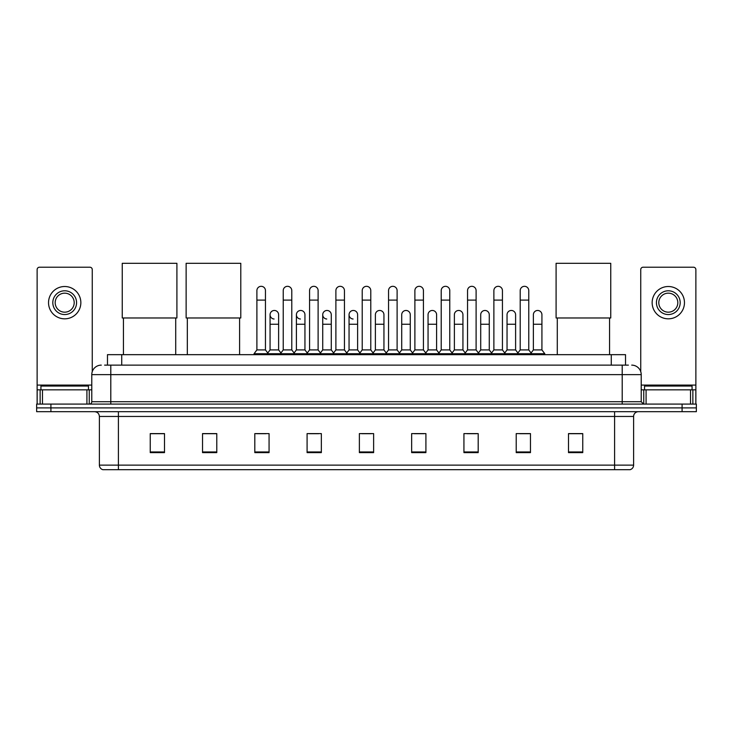 <?xml version="1.0" encoding="UTF-8"?>
<svg xmlns="http://www.w3.org/2000/svg" width="733" height="733" viewBox="0 0 733 733"><rect width="100%" height="100%" fill="white"/><g stroke="black" fill="none" stroke-linecap="round" stroke-linejoin="round"><path stroke-width="1.1" d="M107.476 365.126L107.476 354.662L625.524 354.662L625.524 365.126M104.837 365.126L628.383 365.126M104.617 365.126L110.793 365.126L110.793 374.627L91.781 374.627L91.781 401.721A2.373 2.373 0 0 1 89.408 404.094M101.291 365.126A9.502 9.502 0 0 0 91.781 374.627M631.709 365.126A9.502 9.502 0 0 1 641.219 374.627L641.219 401.721L643.592 404.094M50.907 404.094L36.65 404.094L36.65 407.896L50.907 407.896L36.65 407.896L36.65 411.699L50.907 411.699L50.907 407.896L682.093 407.896L50.907 407.896L50.907 404.094L682.093 404.094L682.093 407.896L696.35 407.896L682.093 407.896L682.093 411.699L50.907 411.699M682.093 411.699L696.35 411.699L696.35 404.094L682.093 404.094M633.614 465.125C633.477 467.397 632.341 468.918 630.188 469.688L614.602 469.688L614.602 465.125L633.614 465.125L633.614 416.454A4.755 4.755 0 0 1 638.361 411.699M614.602 469.688L102.812 469.688A4.755 4.755 0 0 1 99.386 465.125L99.386 416.454C99.111 413.568 97.526 411.983 94.639 411.699M582.753 452.618L582.753 433.606L568.496 433.606L568.496 452.618L582.753 452.618M530.472 452.618L530.472 433.606L516.215 433.606L516.215 452.618L530.472 452.618M478.191 452.618L478.191 433.606L463.934 433.606L463.934 452.618L478.191 452.618M425.91 452.618L425.91 433.606L411.653 433.606L411.653 452.618L425.91 452.618M164.504 452.618L164.504 433.606L150.247 433.606L150.247 452.618L164.504 452.618M216.785 452.618L216.785 433.606L202.528 433.606L202.528 452.618L216.785 452.618M269.066 452.618L269.066 433.606L254.809 433.606L254.809 452.618L269.066 452.618M321.347 452.618L321.347 433.606L307.09 433.606L307.09 452.618L321.347 452.618M373.628 452.618L373.628 433.606L359.372 433.606L359.372 452.618L373.628 452.618M467.068 433.707L476.578 433.707M519.734 433.707L529.235 433.707M309.088 433.707L318.589 433.707M256.422 433.707L265.932 433.707M414.411 433.707L423.912 433.707M361.745 433.707L371.255 433.707M216.785 433.707L202.528 433.707M164.504 433.707L150.247 433.707M582.753 433.707L568.496 433.707M88.455 389.837L88.455 386.034L40.929 386.034L40.929 389.837M86.915 404.094L86.915 389.837L42.468 389.837L42.468 404.094M92.257 371.658L92.257 269.588A2.373 2.373 0 0 0 89.884 267.215L39.5 267.215A2.373 2.373 0 0 0 37.126 269.588L37.126 389.837L42.468 389.837M86.915 389.837L91.781 389.837M37.126 404.094L37.126 389.837M64.696 290.79A11.884 11.884 0 0 0 52.813 302.665A11.884 11.884 0 0 0 64.696 314.549A11.884 11.884 0 0 0 76.571 302.665A11.884 11.884 0 0 0 64.696 290.79M64.696 293.163A9.502 9.502 0 0 0 55.186 302.665A9.502 9.502 0 0 0 64.696 312.176A9.502 9.502 0 0 0 74.198 302.665A9.502 9.502 0 0 0 64.696 293.163M64.696 318.828A16.163 16.163 0 0 0 80.85 302.665A16.163 16.163 0 0 0 64.696 286.511A16.163 16.163 0 0 0 48.534 302.665A16.163 16.163 0 0 0 64.696 318.828M123.437 317.975L123.437 354.662M175.718 317.975L175.718 354.662M122.246 263.312L176.91 263.312L176.91 317.975L122.246 317.975L122.246 263.312M187.318 317.975L187.318 354.662M239.599 317.975L239.599 354.662M186.127 263.312L240.791 263.312L240.791 317.975L186.127 317.975L186.127 263.312M557.282 317.975L557.282 354.662M609.563 317.975L609.563 354.662M556.09 263.312L610.754 263.312L610.754 317.975L556.09 317.975L556.09 263.312M256.898 300.099L265.456 300.099L265.456 349.916L256.898 349.916L256.898 290.598A4.279 4.279 0 0 1 261.443 286.328A4.279 4.279 0 0 1 265.456 290.598A4.279 4.279 0 0 0 261.443 286.328M256.898 349.916L254.049 353.718L254.049 354.662M265.456 349.916L268.305 353.718L254.049 353.718M283.231 349.916L283.231 300.099L291.789 300.099L291.789 349.916L283.231 349.916L280.382 353.718L268.305 353.718L268.305 354.662M283.231 300.099L283.231 290.598A4.279 4.279 0 0 1 287.776 286.328A4.279 4.279 0 0 1 291.789 290.598A4.279 4.279 0 0 0 287.776 286.328M291.789 349.916L294.639 353.718L280.382 353.718L280.382 354.662M309.564 349.916L309.564 300.099L318.113 300.099L318.113 349.916L309.564 349.916L306.706 353.718L294.639 353.718L294.639 354.662M309.564 300.099L309.564 290.598A4.279 4.279 0 0 1 314.109 286.328A4.279 4.279 0 0 1 318.113 290.598A4.279 4.279 0 0 0 314.109 286.328M318.113 349.916L320.972 353.718L306.706 353.718L306.706 354.662M335.888 349.916L335.888 300.099L344.446 300.099L344.446 349.916L335.888 349.916L333.039 353.718L320.972 353.718L320.972 354.662M335.888 300.099L335.888 290.598A4.279 4.279 0 0 1 340.442 286.328A4.279 4.279 0 0 1 344.446 290.598A4.279 4.279 0 0 0 340.442 286.328M344.446 349.916L347.295 353.718L333.039 353.718L333.039 354.662M362.221 349.916L362.221 300.099L370.779 300.099L370.779 349.916L362.221 349.916L359.372 353.718L347.295 353.718L347.295 354.662M362.221 300.099L362.221 290.598A4.279 4.279 0 0 1 366.766 286.328A4.279 4.279 0 0 1 370.779 290.598A4.279 4.279 0 0 0 366.766 286.328M370.779 349.916L373.628 353.718L359.372 353.718L359.372 354.662M388.554 349.916L388.554 300.099L397.112 300.099L397.112 349.916L388.554 349.916L385.705 353.718L373.628 353.718L373.628 354.662M388.554 300.099L388.554 290.598A4.279 4.279 0 0 1 393.099 286.328A4.279 4.279 0 0 1 397.112 290.598A4.279 4.279 0 0 0 393.099 286.328M397.112 349.916L399.961 353.718L385.705 353.718L385.705 354.662M414.887 349.916L414.887 300.099L423.436 300.099L423.436 349.916L414.887 349.916L412.028 353.718L399.961 353.718L399.961 354.662M414.887 300.099L414.887 290.598A4.279 4.279 0 0 1 419.432 286.328A4.279 4.279 0 0 1 423.436 290.598A4.279 4.279 0 0 0 419.432 286.328M423.436 349.916L426.294 353.718L412.028 353.718L412.028 354.662M441.211 349.916L441.211 300.099L449.769 300.099L449.769 349.916L441.211 349.916L438.361 353.718L426.294 353.718L426.294 354.662M441.211 300.099L441.211 290.598A4.279 4.279 0 0 1 445.765 286.328A4.279 4.279 0 0 1 449.769 290.598A4.279 4.279 0 0 0 445.765 286.328M449.769 349.916L452.618 353.718L438.361 353.718L438.361 354.662M467.544 349.916L467.544 300.099L476.102 300.099L476.102 349.916L467.544 349.916L464.695 353.718L452.618 353.718L452.618 354.662M467.544 300.099L467.544 290.598A4.279 4.279 0 0 1 472.089 286.328A4.279 4.279 0 0 1 476.102 290.598A4.279 4.279 0 0 0 472.089 286.328M476.102 349.916L478.951 353.718L464.695 353.718L464.695 354.662M493.877 349.916L493.877 300.099L502.435 300.099L502.435 349.916L493.877 349.916L491.028 353.718L478.951 353.718L478.951 354.662M493.877 300.099L493.877 290.598A4.279 4.279 0 0 1 498.422 286.328A4.279 4.279 0 0 1 502.435 290.598A4.279 4.279 0 0 0 498.422 286.328M502.435 349.916L505.284 353.718L491.028 353.718L491.028 354.662M520.21 349.916L520.21 300.099L528.768 300.099L528.768 349.916L520.21 349.916L517.361 353.718L505.284 353.718L505.284 354.662M520.21 300.099L520.21 290.598A4.279 4.279 0 0 1 524.755 286.328A4.279 4.279 0 0 1 528.768 290.598A4.279 4.279 0 0 0 524.755 286.328M528.768 349.916L531.617 353.718L517.361 353.718L517.361 354.662M541.925 349.916L541.925 324.243L533.377 324.243L533.377 349.916L541.925 349.916L544.784 353.718L531.617 353.718L531.617 354.662M274.069 319.011A4.279 4.279 0 0 1 270.065 314.741A4.279 4.279 0 0 1 274.609 310.471A4.279 4.279 0 0 1 278.622 314.741L278.622 324.243L270.065 324.243L270.065 314.741M278.622 324.243L278.622 349.916L270.065 349.916L270.065 324.243M270.065 349.916L267.756 352.985M278.622 349.916L280.922 352.985M300.402 319.011A4.279 4.279 0 0 1 296.398 314.741A4.279 4.279 0 0 1 300.942 310.471A4.279 4.279 0 0 1 304.946 314.741L304.946 324.243L296.398 324.243L296.398 314.741M304.946 324.243L304.946 349.916L296.398 349.916L296.398 324.243M296.398 349.916L294.089 352.985M304.946 349.916L307.255 352.985M326.735 319.011A4.279 4.279 0 0 1 322.722 314.741A4.279 4.279 0 0 1 327.275 310.471A4.279 4.279 0 0 1 331.279 314.741L331.279 324.243L322.722 324.243L322.722 314.741M331.279 324.243L331.279 349.916L322.722 349.916L322.722 324.243M322.722 349.916L320.422 352.985M331.279 349.916L333.588 352.985M353.068 319.011A4.279 4.279 0 0 1 349.055 314.741A4.279 4.279 0 0 1 353.599 310.471A4.279 4.279 0 0 1 357.612 314.741L357.612 324.243L349.055 324.243L349.055 314.741M357.612 324.243L357.612 349.916L349.055 349.916L349.055 324.243M349.055 349.916L346.755 352.985M357.612 349.916L359.921 352.985M375.388 314.741A4.279 4.279 0 0 1 379.932 310.471A4.279 4.279 0 0 1 383.945 314.741L383.945 324.243L375.388 324.243L375.388 314.741M383.945 324.243L383.945 349.916L375.388 349.916L375.388 324.243M375.388 349.916L373.079 352.985M383.945 349.916L386.245 352.985M401.721 314.741A4.279 4.279 0 0 1 406.265 310.471A4.279 4.279 0 0 1 410.278 314.741L410.278 324.243L401.721 324.243L401.721 314.741M410.278 324.243L410.278 349.916L401.721 349.916L401.721 324.243M401.721 349.916L399.412 352.985M410.278 349.916L412.578 352.985M428.054 314.741A4.279 4.279 0 0 1 432.598 310.471A4.279 4.279 0 0 1 436.602 314.741L436.602 324.243L428.054 324.243L428.054 314.741M436.602 324.243L436.602 349.916L428.054 349.916L428.054 324.243M428.054 349.916L425.745 352.985M436.602 349.916L438.911 352.985M454.378 314.741A4.279 4.279 0 0 1 458.931 310.471A4.279 4.279 0 0 1 462.935 314.741L462.935 324.243L454.378 324.243L454.378 314.741M462.935 324.243L462.935 349.916L454.378 349.916L454.378 324.243M454.378 349.916L452.078 352.985M462.935 349.916L465.244 352.985M480.711 314.741A4.279 4.279 0 0 1 485.255 310.471A4.279 4.279 0 0 1 489.268 314.741L489.268 324.243L480.711 324.243L480.711 314.741M489.268 324.243L489.268 349.916L480.711 349.916L480.711 324.243M480.711 349.916L478.411 352.985M489.268 349.916L491.568 352.985M507.044 314.741A4.279 4.279 0 0 1 511.588 310.471A4.279 4.279 0 0 1 515.601 314.741L515.601 324.243L507.044 324.243L507.044 314.741M515.601 324.243L515.601 349.916L507.044 349.916L507.044 324.243M507.044 349.916L504.735 352.985M515.601 349.916L517.901 352.985M533.377 324.243L533.377 314.741A4.279 4.279 0 0 1 537.921 310.471A4.279 4.279 0 0 1 541.925 314.741L541.925 324.243M533.377 349.916L531.068 352.985M544.784 353.718L544.784 354.662M690.532 404.094L690.532 389.837L646.085 389.837L646.085 404.094M690.532 389.837L695.874 389.837L695.874 269.588A2.373 2.373 0 0 0 693.5 267.215L643.116 267.215A2.373 2.373 0 0 0 640.743 269.588L640.743 371.658M641.219 389.837L646.085 389.837M695.874 389.837L695.874 404.094M668.304 290.79A11.884 11.884 0 0 0 656.429 302.665A11.884 11.884 0 0 0 668.304 314.549A11.884 11.884 0 0 0 680.187 302.665A11.884 11.884 0 0 0 668.304 290.79M668.304 293.163A9.502 9.502 0 0 0 658.802 302.665A9.502 9.502 0 0 0 668.304 312.176A9.502 9.502 0 0 0 677.814 302.665A9.502 9.502 0 0 0 668.304 293.163M668.304 318.828A16.163 16.163 0 0 0 684.466 302.665A16.163 16.163 0 0 0 668.304 286.511A16.163 16.163 0 0 0 652.15 302.665A16.163 16.163 0 0 0 668.304 318.828M692.071 389.837L692.071 386.034L644.545 386.034L644.545 389.837M121.733 365.126L121.733 354.662M611.267 365.126L611.267 354.662M110.793 404.094L110.793 401.721L641.219 401.721M91.781 401.721L110.793 401.721L110.793 374.627L622.207 374.627L622.207 404.094M641.219 374.627L622.207 374.627L622.207 365.126M614.602 411.699L614.602 416.454L99.386 416.454M633.614 416.454L614.602 416.454L614.602 465.125L118.398 465.125L118.398 469.688M99.386 465.125L118.398 465.125L118.398 411.699M373.628 451.959L359.372 451.959M321.347 451.959L307.09 451.959M269.066 451.959L254.809 451.959M216.785 451.959L202.528 451.959M164.504 451.959L150.247 451.959M425.91 451.959L411.653 451.959M478.191 451.959L463.934 451.959M530.472 451.959L516.215 451.959M582.753 451.959L568.496 451.959M91.781 385.082L37.126 385.082M89.252 389.837L89.252 404.094M37.163 389.837L37.163 404.094M40.132 404.094L40.132 389.837M695.874 385.082L641.219 385.082M695.837 404.094L695.837 389.837M692.868 389.837L692.868 404.094M643.748 404.094L643.748 389.837M265.456 300.099L265.456 290.598M291.789 300.099L291.789 290.598M318.113 300.099L318.113 290.598M344.446 300.099L344.446 290.598M370.779 300.099L370.779 290.598M397.112 300.099L397.112 290.598M423.436 300.099L423.436 290.598M449.769 300.099L449.769 290.598M476.102 300.099L476.102 290.598M502.435 300.099L502.435 290.598M528.768 300.099L528.768 290.598"/></g></svg>
